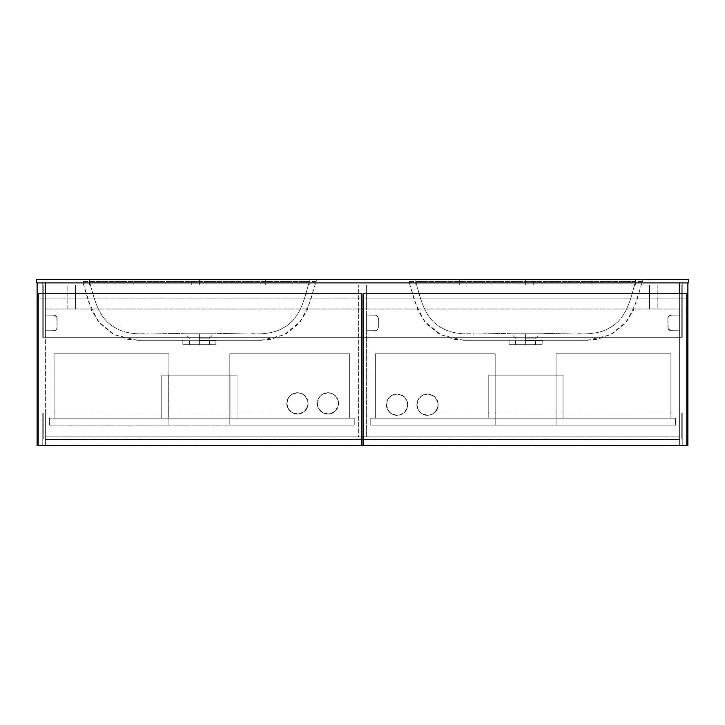 <?xml version="1.0" encoding="UTF-8"?>
<svg xmlns="http://www.w3.org/2000/svg" width="725" height="725" viewBox="0 0 725 725"><rect width="100%" height="100%" fill="white"/><g stroke="black" fill="none" stroke-linecap="round" stroke-linejoin="round"><path stroke-width="0.54" stroke-dasharray="3.62 2.72" d="M199.375 338.14C212.28 338.14 212.28 338.14 199.375 338.14C212.28 338.14 212.28 338.14 199.375 338.14L199.375 333.79L213.73 333.79L199.357 333.79L199.375 344.665L199.375 338.14L199.375 344.665L189.37 344.665L199.375 344.665L199.357 340.315L182.319 340.315L199.375 340.315L199.375 340.841C220.699 340.841 220.699 340.841 199.375 340.841C220.699 340.841 220.699 340.841 199.375 340.841L199.375 344.665L215.905 344.665L199.375 344.665L199.375 340.841L199.375 344.665L182.845 344.665L215.905 344.665L182.845 344.665L209.38 344.665L189.37 344.665L199.375 344.665L199.375 338.14C212.28 338.14 212.28 338.14 199.375 338.14C212.28 338.14 212.28 338.14 199.375 338.14L199.357 333.79L213.73 333.79C240.22 332.376 266.564 337.723 282.415 328.353C300.195 319.29 304.056 300.331 309.212 281.59L89.537 281.59C94.694 300.331 98.555 319.29 116.335 328.353C132.186 337.723 158.53 332.376 185.02 333.79L199.357 333.79L185.02 333.79C158.53 332.376 132.186 337.723 116.335 328.353C98.555 319.29 94.694 300.331 89.537 281.59L316.1 281.59L306.892 311.016L298.356 323.966L286.221 333.699L270.923 339.391L253.832 340.315L144.918 340.315L127.827 339.391L112.529 333.699L100.394 323.966L91.858 311.016L82.65 281.59L309.212 281.59C304.056 300.331 300.195 319.29 282.415 328.353C266.564 337.723 240.22 332.376 213.73 333.79L185.02 333.79L199.375 333.79L199.375 338.14M316.009 281.59L82.65 281.59L88.731 302.135L98.111 321.275L114.758 334.905L137.387 340.315L261.362 340.315L283.992 334.905L300.639 321.275L310.019 302.135L316.009 281.59M82.976 281.59L83.357 283.683L82.65 281.59M199.357 340.841L199.375 340.841C220.699 340.841 220.699 340.841 199.375 340.841C220.699 340.841 220.699 340.841 199.375 340.841L199.375 340.315L199.357 340.841M199.375 344.665L209.38 344.665L199.375 344.665M525.625 338.14C538.53 338.14 538.53 338.14 525.625 338.14C538.53 338.14 538.53 338.14 525.625 338.14L525.625 333.79L539.98 333.79L525.607 333.79L525.625 344.665L525.625 338.14L525.625 344.665L515.62 344.665L525.625 344.665L525.607 340.315L508.569 340.315L525.625 340.315L525.625 340.841C546.949 340.841 546.949 340.841 525.625 340.841C546.949 340.841 546.949 340.841 525.625 340.841L525.625 344.665L542.155 344.665L525.625 344.665L525.625 340.841L525.625 344.665L509.095 344.665L542.155 344.665L509.095 344.665L535.63 344.665L515.62 344.665L525.625 344.665L525.625 338.14C538.53 338.14 538.53 338.14 525.625 338.14C538.53 338.14 538.53 338.14 525.625 338.14L525.607 333.79L539.98 333.79C566.47 332.376 592.814 337.723 608.665 328.353C626.445 319.29 630.306 300.331 635.463 281.59L415.788 281.59C420.944 300.331 424.805 319.29 442.585 328.353C458.436 337.723 484.78 332.376 511.27 333.79L525.607 333.79L511.27 333.79C484.78 332.376 458.436 337.723 442.585 328.353C424.805 319.29 420.944 300.331 415.788 281.59L642.35 281.59L633.143 311.016L624.606 323.966L612.471 333.699L597.173 339.391L580.082 340.315L471.168 340.315L454.077 339.391L438.779 333.699L426.644 323.966L418.108 311.016L408.9 281.59L635.463 281.59C630.306 300.331 626.445 319.29 608.665 328.353C592.814 337.723 566.47 332.376 539.98 333.79L511.27 333.79L525.625 333.79L525.625 338.14M642.259 281.59L408.9 281.59L414.981 302.135L424.361 321.275L441.008 334.905L463.638 340.315L587.612 340.315L610.242 334.905L626.889 321.275L636.269 302.135L642.259 281.59M409.226 281.59L409.607 283.683L408.9 281.59M525.607 340.841L525.625 340.841C546.949 340.841 546.949 340.841 525.625 340.841C546.949 340.841 546.949 340.841 525.625 340.841L525.625 340.315L525.607 340.841M525.625 344.665L535.63 344.665L525.625 344.665M525.625 285.07L518.013 285.07L525.625 285.07L525.625 279.415L525.625 285.07L533.237 285.07L518.013 285.07L525.625 285.07L525.625 279.415L518.013 279.415L533.237 279.415L525.625 279.415L525.625 285.07L533.237 285.07L525.625 285.07M199.375 285.07L191.762 285.07L199.375 285.07L199.375 279.415L199.375 285.07L206.988 285.07L191.762 285.07L199.375 285.07L199.375 279.415L191.762 279.415L206.988 279.415L199.375 279.415L199.375 285.07L206.988 285.07L199.375 285.07M688.75 279.415L688.75 282.895L688.75 279.415L36.25 279.415L36.25 282.895L45.82 282.895L45.82 285.07L679.18 285.07L679.18 282.895L688.75 282.895L679.18 282.895L679.18 285.07L45.82 285.07L679.18 285.07L679.18 282.895L679.18 285.07L45.82 285.07L45.82 282.895L679.18 282.895L45.82 282.895L45.82 285.07L45.82 282.895L36.25 282.895L36.25 279.415L688.75 279.415M591.963 279.415L415.788 279.415L591.963 279.415L591.963 285.07L635.463 285.07L459.288 285.07L635.463 285.07L635.463 279.415L459.288 279.415L459.288 285.07L591.963 285.07L591.963 279.415L591.963 285.07L459.288 285.07L459.288 279.415L415.788 279.415L415.788 285.07L459.288 285.07L415.788 285.07L415.788 279.415L415.788 285.07L415.788 279.415L459.288 279.415L459.288 285.07L459.288 279.415L635.463 279.415L635.463 285.07L591.963 285.07L591.963 279.415M265.712 279.415L89.537 279.415L265.712 279.415L265.712 285.07L89.537 285.07L309.212 285.07L274.195 285.07L309.212 285.07L309.212 279.415L133.038 279.415L133.038 285.07L265.712 285.07L265.712 279.415L265.712 285.07L133.038 285.07L133.038 279.415L89.537 279.415L89.537 285.07L133.038 285.07L89.537 285.07L89.537 279.415L89.537 285.07L89.537 279.415L133.038 279.415L133.038 285.07L133.038 279.415L309.212 279.415L309.212 285.07L265.712 285.07L265.712 279.415M309.212 285.07L309.212 279.415L309.212 285.07M635.463 285.07L635.463 279.415L635.463 285.07M199.375 279.415L206.988 279.415L199.375 279.415M525.625 279.415L533.237 279.415L525.625 279.415M679.615 436.885L45.385 436.885L361.847 436.885L358.368 436.885L358.368 285.07L358.368 436.885L358.368 308.995L361.847 308.995L358.368 308.995L358.368 285.07L358.368 436.885L679.615 436.885L679.615 445.15L363.153 445.15L679.615 445.15L679.615 436.885L679.615 445.15L679.615 436.885L679.615 439.495L679.615 436.885L45.385 436.885L45.385 445.15L45.385 436.885L45.385 439.495L45.385 436.885L366.632 436.885L366.632 285.07L366.632 436.885L363.153 436.885L679.615 436.885L45.385 436.885L45.385 445.15L45.385 436.885L679.615 436.885L45.385 436.885L45.385 439.495L679.615 439.495L679.615 436.885L679.615 439.495L45.385 439.495L45.385 436.885L679.615 436.885M361.847 445.15L679.615 445.15L361.847 445.15M45.385 439.495L679.615 439.495L45.385 439.495M37.12 445.585L37.12 282.895L45.385 282.895L45.385 445.585L38.207 445.585L45.385 445.585L45.385 282.895L45.385 337.27L45.385 282.895L37.12 282.895L37.12 445.585L45.385 445.585L37.12 445.585M45.385 445.585L42.775 445.585L45.385 445.585L42.775 445.585L42.775 412.96L45.385 412.96L45.385 445.585L45.385 412.96L42.775 412.96L42.775 445.585L45.385 445.585M45.385 282.895L37.12 282.895L45.385 282.895L42.775 282.895L42.775 337.27L45.385 337.27L45.385 282.895L45.385 337.27L42.775 337.27L42.775 282.895L679.615 282.895L679.615 445.585L687.88 445.585L687.88 282.895L679.615 282.895L679.615 337.27L679.615 282.895L687.88 282.895L687.88 445.585L679.615 445.585L679.615 282.895L687.88 282.895L679.615 282.895L682.225 282.895L682.225 337.27L679.615 337.27L679.615 282.895L679.615 337.27L682.225 337.27L682.225 282.895L679.615 282.895L679.615 308.995L45.385 308.995L45.385 282.895L45.385 308.995L679.615 308.995L45.385 308.995L679.615 308.995L679.615 282.895L45.385 282.895L679.615 282.895L45.385 282.895L45.385 308.995L45.385 282.895M45.385 412.96L42.775 412.96L45.385 412.96M42.775 445.585L42.775 412.96L42.775 445.585M45.385 337.27L42.775 337.27L45.385 337.27M42.775 282.895L42.775 337.27L42.775 282.895M679.615 293.77L679.615 445.585L679.615 293.77M686.793 445.585L679.615 445.585L686.793 445.585L686.793 298.12L686.793 445.585L363.153 445.585L363.153 293.77L686.793 293.77L686.793 298.12L363.153 298.12L363.153 445.585L686.793 445.585M682.225 445.585L679.615 445.585L682.225 445.585L679.615 445.585L679.615 412.96L682.225 412.96L682.225 445.585L682.225 412.96L679.615 412.96L682.225 412.96L679.615 412.96L679.615 445.585L682.225 445.585L682.225 412.96L682.225 445.585M679.615 337.27L682.225 337.27L679.615 337.27M682.225 282.895L682.225 337.27L682.225 282.895M43.21 439.06L43.21 412.96L43.21 439.06L43.21 412.96L681.79 412.96L681.79 439.06L43.21 439.06L681.79 439.06L681.79 412.96L681.79 439.06L681.79 412.96L43.21 412.96L43.21 439.06L681.79 439.06L43.21 439.06M43.21 412.96L681.79 412.96L43.21 412.96M681.79 337.27L43.21 337.27L43.21 285.07L681.79 285.07L681.79 337.27L43.21 337.27L681.79 337.27L681.79 285.07L43.21 285.07L43.21 337.27L681.79 337.27L681.79 285.07L43.21 285.07L681.79 285.07L681.79 337.27M378.377 318.565L377.362 316.1L375.577 315.148L366.632 315.085L366.632 330.745L375.577 330.682L377.362 329.73L378.377 327.265L378.377 318.565L378.377 327.265L377.362 329.73L375.577 330.682L366.632 330.745L366.632 315.085L375.577 315.148L377.362 316.1L378.377 318.565L378.377 327.265A3.48 3.48 0 0 1 374.897 330.745L366.632 330.745L366.632 315.085L366.632 330.745L374.897 330.745A3.48 3.48 0 0 0 378.377 327.265L378.377 318.565A3.48 3.48 0 0 0 374.897 315.085A3.48 3.48 0 0 1 378.377 318.565M53.65 330.745L56.115 329.73L57.067 327.945L56.867 317.233L54.33 315.148L45.385 315.085L45.385 330.745L53.65 330.745L45.385 330.745L45.385 315.085L54.33 315.148L56.867 317.233L57.13 327.265L56.115 329.73L54.33 330.682L45.385 330.745L45.385 315.085L45.385 330.745L53.65 330.745A3.48 3.48 0 0 0 57.13 327.265A3.48 3.48 0 0 1 53.65 330.745M671.35 315.085L668.885 316.1L667.933 317.885L668.133 328.597L670.67 330.682L679.615 330.745L679.615 315.085L671.35 315.085L679.615 315.085L679.615 330.745L670.67 330.682L668.133 328.597L667.87 318.565L668.885 316.1L670.67 315.148L679.615 315.085L679.615 330.745L679.615 315.085L671.35 315.085A3.48 3.48 0 0 0 667.87 318.565A3.48 3.48 0 0 1 671.35 315.085M43.21 337.27L43.21 285.07L43.21 337.27M667.87 318.565L667.87 327.265L667.87 318.565M671.35 330.745A3.48 3.48 0 0 1 667.87 327.265A3.48 3.48 0 0 0 671.35 330.745L679.615 330.745L671.35 330.745M57.13 327.265L57.13 318.565L57.13 327.265M53.65 315.085A3.48 3.48 0 0 1 57.13 318.565A3.48 3.48 0 0 0 53.65 315.085L45.385 315.085L53.65 315.085M374.897 315.085L366.632 315.085L374.897 315.085M679.615 282.895L679.615 308.995L679.615 282.895M38.207 445.585L38.207 293.77L361.847 293.77L361.847 445.585L361.847 298.12L38.207 298.12L38.207 445.585L361.847 445.585L38.207 445.585M361.847 293.77L38.207 293.77L38.207 298.12L361.847 298.12L361.847 293.77M317.26 403.39A10.658 10.658 0 0 0 327.917 414.048A10.658 10.658 0 0 0 338.575 403.39A10.658 10.658 0 0 1 327.917 414.048A10.658 10.658 0 0 1 317.26 403.39L318.076 407.468L320.377 410.93L323.839 413.232L327.917 414.048L331.996 413.232L335.458 410.93L337.759 407.468L338.575 403.39L337.759 399.312L335.458 395.85L331.996 393.548L327.917 392.733L323.839 393.548L320.377 395.85L318.076 399.312L317.26 403.39L319.054 397.472L322 394.527L327.917 392.733L331.996 393.548L335.458 395.85L338.367 401.315L338.367 405.465L335.458 410.93L329.993 413.839L323.839 413.232L319.054 409.308L317.26 403.39A10.658 10.658 0 0 1 327.917 392.733A10.658 10.658 0 0 1 338.575 403.39A10.658 10.658 0 0 0 327.917 392.733A10.658 10.658 0 0 0 317.26 403.39M286.81 403.39A10.658 10.658 0 0 0 297.468 414.048A10.658 10.658 0 0 0 308.125 403.39A10.658 10.658 0 0 1 297.468 414.048A10.658 10.658 0 0 1 286.81 403.39L287.626 407.468L289.928 410.93L293.389 413.232L297.468 414.048L301.546 413.232L305.007 410.93L307.309 407.468L308.125 403.39L307.309 399.312L305.007 395.85L301.546 393.548L297.468 392.733L293.389 393.548L289.928 395.85L287.626 399.312L286.81 403.39L288.604 397.472L291.55 394.527L297.468 392.733L301.546 393.548L305.007 395.85L307.917 401.315L307.917 405.465L305.007 410.93L299.543 413.839L293.389 413.232L288.604 409.308L286.81 403.39A10.658 10.658 0 0 1 297.468 392.733A10.658 10.658 0 0 1 308.125 403.39A10.658 10.658 0 0 0 297.468 392.733A10.658 10.658 0 0 0 286.81 403.39M229.825 353.8L349.667 353.8L349.667 418.18L229.825 418.18L229.825 353.8L229.825 418.18L349.667 418.18L349.667 353.8L229.825 353.8L349.667 353.8L229.825 353.8L229.825 418.18L349.667 418.18L229.825 418.18L229.825 353.8M349.667 418.18L349.667 353.8L349.667 418.18M54.085 418.18L54.085 353.8L54.085 418.18L168.925 418.18L54.085 418.18L168.925 418.18L168.925 353.8L54.085 353.8L168.925 353.8L54.085 353.8L54.085 418.18L54.085 353.8L168.925 353.8L168.925 418.18L54.085 418.18M168.925 418.18L168.925 353.8L168.925 418.18L354.235 418.18L354.235 425.14L229.825 425.14L229.825 418.18L354.235 418.18L354.235 425.14L354.235 418.18L49.517 418.18L49.517 425.14L354.235 425.14L49.517 425.14L49.517 418.18L168.925 418.18L168.925 425.14L49.517 425.14L49.517 418.18L168.925 418.18L168.925 425.14L229.825 425.14L229.825 418.18L168.925 418.18L168.925 425.14L168.925 418.18M354.235 425.14L49.517 425.14L49.517 418.18L354.235 418.18L354.235 425.14M229.825 418.18L229.825 425.14L229.825 418.18M168.708 418.18L161.748 418.18L161.748 375.115L168.708 375.115L168.708 418.18L168.708 375.115L237.002 375.115L161.748 375.115L161.748 418.18L161.748 375.115L161.748 418.18L237.002 418.18L237.002 375.115L237.002 418.18L237.002 375.115L237.002 418.18L230.042 418.18L230.042 375.115L230.042 418.18L230.042 375.115L230.042 418.18L168.708 418.18L168.708 375.115L168.708 418.18L161.748 418.18L237.002 418.18L168.708 418.18M168.708 375.115L237.002 375.115L168.708 375.115M363.153 308.995L366.632 308.995L366.632 285.07L358.368 285.07L366.632 285.07L358.368 285.07L366.632 285.07L366.632 308.995L358.368 308.995L363.153 308.995M686.793 293.77L363.153 293.77L363.153 298.12L686.793 298.12L686.793 293.77M556.075 425.14L675.482 425.14L675.482 418.18L556.075 418.18L556.075 425.14L370.765 425.14L370.765 418.18L370.765 425.14L675.482 425.14L675.482 418.18L370.765 418.18L675.482 418.18L675.482 425.14L556.075 425.14L556.075 418.18L370.765 418.18L370.765 425.14L495.175 425.14L495.175 418.18L495.175 425.14L556.075 425.14L556.075 418.18L556.075 425.14M370.765 418.18L370.765 425.14L675.482 425.14L675.482 418.18L370.765 418.18M495.175 418.18L495.175 353.8L375.333 353.8L375.333 418.18L495.175 418.18L375.333 418.18L375.333 353.8L495.175 353.8L495.175 418.18L375.333 418.18L375.333 353.8L375.333 418.18L495.175 418.18L495.175 353.8L375.333 353.8L495.175 353.8L495.175 418.18L495.175 375.115L563.035 375.115L563.035 418.18L556.075 418.18L670.915 418.18L670.915 353.8L670.915 418.18L556.075 418.18L556.075 353.8L670.915 353.8L556.075 353.8L670.915 353.8L670.915 418.18L556.075 418.18L670.915 418.18L670.915 353.8L556.075 353.8L556.075 418.18L556.075 353.8L556.075 418.18L556.075 375.115L556.075 418.18L556.075 375.115L556.075 418.18L495.175 418.18L495.175 375.115L495.175 418.18L488.215 418.18L488.215 375.115L495.175 375.115L495.175 418.18L488.215 418.18L488.215 375.115L488.215 418.18L488.215 375.115L563.035 375.115L563.035 418.18L488.215 418.18L563.035 418.18L563.035 375.115L563.035 418.18L495.175 418.18M416.875 404.695A10.658 10.658 0 0 0 427.532 415.353A10.658 10.658 0 0 0 438.19 404.695A10.658 10.658 0 0 1 427.532 415.353A10.658 10.658 0 0 1 416.875 404.695L417.691 400.617L419.993 397.155L423.454 394.853L427.532 394.038L431.611 394.853L435.072 397.155L437.374 400.617L438.19 404.695L437.374 408.773L435.072 412.235L431.611 414.537L427.532 415.353L423.454 414.537L419.993 412.235L417.691 408.773L416.875 404.695L418.669 410.613L421.615 413.558L427.532 415.353L431.611 414.537L435.072 412.235L437.982 406.77L437.982 402.62L435.072 397.155L429.608 394.246L423.454 394.853L418.669 398.777L416.875 404.695A10.658 10.658 0 0 1 427.532 394.038A10.658 10.658 0 0 1 438.19 404.695A10.658 10.658 0 0 0 427.532 394.038A10.658 10.658 0 0 0 416.875 404.695M386.425 404.695A10.658 10.658 0 0 0 397.083 415.353A10.658 10.658 0 0 0 407.74 404.695A10.658 10.658 0 0 1 397.083 415.353A10.658 10.658 0 0 1 386.425 404.695L387.241 400.617L389.542 397.155L393.004 394.853L397.083 394.038L401.161 394.853L404.623 397.155L406.924 400.617L407.74 404.695L406.924 408.773L404.623 412.235L401.161 414.537L397.083 415.353L393.004 414.537L389.542 412.235L387.241 408.773L386.425 404.695L388.219 410.613L391.165 413.558L397.083 415.353L401.161 414.537L404.623 412.235L407.532 406.77L407.532 402.62L404.623 397.155L399.158 394.246L393.004 394.853L388.219 398.777L386.425 404.695A10.658 10.658 0 0 1 397.083 394.038A10.658 10.658 0 0 1 407.74 404.695A10.658 10.658 0 0 0 397.083 394.038A10.658 10.658 0 0 0 386.425 404.695M563.035 375.115L488.215 375.115L563.035 375.115M657.865 285.07L657.865 308.995L657.865 285.07L649.6 285.07L657.865 285.07L657.865 308.995L649.6 308.995L649.6 285.07L649.6 308.995L657.865 308.995L649.6 308.995L649.6 285.07L657.865 285.07L649.6 285.07L649.6 308.995L657.865 308.995L657.865 285.07M67.135 308.995L67.135 285.07L67.135 308.995L75.4 308.995L67.135 308.995L67.135 285.07L75.4 285.07L75.4 308.995L75.4 285.07L67.135 285.07L75.4 285.07L75.4 308.995L67.135 308.995L75.4 308.995L75.4 285.07L67.135 285.07L67.135 308.995M209.38 344.665L209.38 338.14L213.73 333.79M140.904 333.79L147.311 333.79M251.439 333.79L257.846 333.79M182.319 340.315L182.845 340.841L182.845 344.665M316.1 281.59L316.426 280.629M189.37 344.665L189.37 338.14L185.02 333.79M216.431 340.315L215.905 340.841L215.905 344.665M137.387 340.315L261.362 340.315M535.63 344.665L535.63 338.14L539.98 333.79M467.154 333.79L473.561 333.79M577.689 333.79L584.096 333.79M508.569 340.315L509.095 340.841L509.095 344.665M642.35 281.59L642.676 280.629M515.62 344.665L515.62 338.14L511.27 333.79M542.681 340.315L542.155 340.841L542.155 344.665M463.638 340.315L587.612 340.315M518.013 285.07L518.013 279.415M191.762 285.07L191.762 279.415M206.988 285.07L206.988 279.415M533.237 285.07L533.237 279.415"/><path stroke-width="1.09" d="M688.75 282.895L688.75 279.415L688.75 282.895L36.25 282.895L36.25 279.415L36.25 282.895L688.75 282.895M36.25 279.415L688.75 279.415L36.25 279.415M361.847 436.885L363.153 436.885L361.847 436.885M363.153 445.15L361.847 445.15L363.153 445.15M37.12 282.895L37.12 445.585L37.12 282.895M45.385 282.895L45.385 293.77L45.385 282.895M38.207 445.585L37.12 445.585L38.207 445.585L38.207 293.77L38.207 445.585L361.847 445.585L361.847 293.77L361.847 445.585L38.207 445.585M679.615 282.895L679.615 293.77L679.615 282.895M687.88 282.895L687.88 445.585L686.793 445.585L687.88 445.585L687.88 282.895M38.207 293.77L361.847 293.77L38.207 293.77M361.847 308.995L363.153 308.995L361.847 308.995M363.153 293.77L363.153 445.585L363.153 293.77L686.793 293.77L686.793 445.585L363.153 445.585L686.793 445.585L686.793 293.77L363.153 293.77"/></g></svg>
